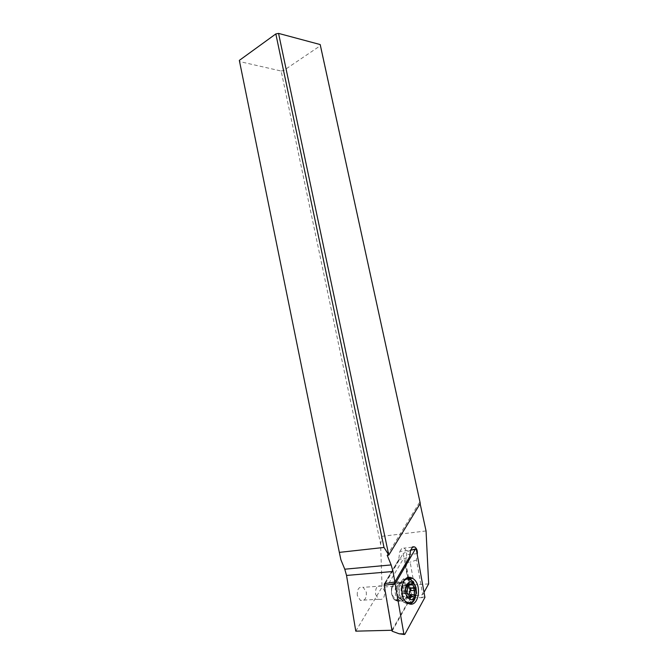 <?xml version="1.0" encoding="UTF-8"?>
<svg xmlns="http://www.w3.org/2000/svg" width="668" height="668" viewBox="0 0 668 668"><rect width="100%" height="100%" fill="white"/><g stroke="black" fill="none" stroke-linecap="round" stroke-linejoin="round"><path stroke-width="0.5" stroke-dasharray="3.34 2.5" d="M392.108 631.21L411.029 597.459L424.823 597.751M404.858 634.299L399.163 633.79M411.029 597.459L403.188 553.471L385.252 583.615M396.45 600.791L395.882 600.499C388.358 596.532 391.665 578.371 399.08 582.329L399.497 582.546C406.962 586.262 404.023 604.54 396.45 600.791M384.601 583.657L398.579 560.202L399.848 551.417L410.553 550.298L403.188 553.471M409.876 603.981L405.134 603.254C402.954 601.893 401.284 599.588 400.14 596.349C398.078 588.508 399.255 582.621 403.656 578.713L407.764 577.736M413.935 582.855C416.381 587.765 416.799 592.833 415.187 598.06M355.785 631.16L382.038 587.13L380.626 544.22L281.144 71.017L239.62 61.565L340.889 559.759M357.322 595.514C356.988 589.109 358.958 586.379 363.242 587.322L366.298 592.14C366.657 598.553 364.678 601.284 360.344 600.315L357.322 595.514M281.144 71.017L283.641 70.532L320.248 45.775L320.197 44.556M239.336 60.396L239.62 61.565M420.281 503.421L320.248 45.775M387.206 555.275L419.746 502.027L420.114 503.705M407.956 577.77L411.263 596.349L422.727 594.67L416.473 560.06L417.224 554.465M422.727 594.67L424.063 592.24M426.05 530.943L381.779 536.362L283.641 70.532M380.626 544.22L381.779 536.362M428.664 583.882L382.038 587.13M411.263 596.349L391.949 630.266M399.848 551.417L402.144 547.91L404.048 548.102C405.994 549.438 406.854 551.643 406.628 554.716L405.401 563.458L405.827 562.556L410.144 562.155L416.156 595.697M392.241 630.266L384.409 585.034M403.806 589.159C401.702 582.471 398.512 580.392 394.22 582.905C391.707 585.469 390.847 589.134 391.64 593.902L391.815 594.654C394.671 606.46 406.645 600.716 403.806 589.159M416.473 560.06L410.144 562.155M398.579 560.202L399.013 559.291L403.322 558.874L409.659 556.745M388.834 583.348L403.322 558.874M402.537 594.044L402.37 589.468C401.702 586.579 400.433 584.567 398.571 583.414C396.901 582.513 395.322 582.68 393.844 583.915L391.398 589.059L391.548 593.685L395.281 599.73C398.955 601.192 401.376 599.305 402.537 594.044M413.676 587.782C412.724 583.999 411.029 581.352 408.591 579.849L405.217 579.114C401.927 579.774 399.84 582.58 398.955 587.523C398.437 591.831 399.214 595.681 401.259 599.071L404.232 602.077L407.363 602.92M408.465 602.736C411.43 601.676 413.275 598.87 414.001 594.336L414.093 590.445M415.212 585.435L416.03 595.313M405.568 601.334C402.078 598.01 400.608 593.359 401.167 587.372L403.94 580.859M409.334 596.549L404.691 596.816L405.551 598.077L406.261 597.526C406.503 596.24 407.246 595.823 408.49 596.282L410.152 596.182M410.553 584.976L407.931 585.393M407.964 585.16L407.505 583.882L402.737 586.137L401.911 592.007L404.691 596.816M375.608 594.37L378.664 599.263C382.998 600.256 384.968 597.476 384.559 590.938L381.47 586.036C377.178 585.068 375.224 587.84 375.608 594.37M424.923 596.975L419.228 597.434M410.736 550.223L416.339 549.555M399.982 600.599C407.555 604.365 410.478 586.02 403.004 582.287L402.587 582.07C395.172 578.096 391.891 596.324 399.414 600.307L399.982 600.599M405.401 563.458L407.939 577.686M411.789 595.956L408.574 577.92M408.507 577.553L405.827 562.556M417.082 553.663L406.628 554.716M399.013 559.291L384.484 583.665M396.441 588.717C397.627 583.506 400.015 581.619 403.614 583.047C406.645 585.243 407.973 588.809 407.589 593.735C406.436 599.021 404.023 600.916 400.349 599.446C397.335 597.2 396.032 593.627 396.441 588.717M397.393 588.5C396.992 591.84 397.594 594.837 399.188 597.468C403.748 602.244 407.071 601.016 409.142 593.794C409.325 586.512 407.037 582.563 402.286 581.945C399.714 582.463 398.086 584.65 397.393 588.5M409.534 597.334L406.261 597.526M408.899 596.507L413.542 596.232M411.029 584.116L406.403 584.442M407.463 585.16L403.764 585.418M407.321 586.805L402.687 587.122M406.745 590.955L402.111 591.255M407.255 593.401L402.612 593.685M405.618 591.013L407.505 583.882M415.446 548.979L415.88 548.862M403.656 578.713L404.708 579.432L403.447 581.953L399.497 582.546M400.14 596.349L400.892 598.67L399.414 600.307L395.882 600.499M407.689 603.129L405.134 603.254M411.989 547.242L404.048 548.102M384.376 583.715L398.662 559.742M398.571 583.414L403.614 583.047L402.286 581.945L405.217 579.114M395.281 599.73L400.349 599.446L399.188 597.468L401.259 599.071M393.844 583.915L394.22 582.905M404.232 602.077L406.186 601.977M415.997 587.322L415.521 586.312M408.591 579.849L410.795 579.682M409.927 597.785L405.459 598.035M413.233 596.006L411.68 596.09M409.317 596.232L408.49 596.282M413.676 596.332L409.041 596.599M411.329 583.648L407.555 583.915M407.305 585.435L403.998 585.669M407.589 585.034L403.639 585.318M406.971 593.309L402.353 593.593M407.923 593.61L403.113 593.91M378.664 599.263L360.344 600.315M381.47 586.036L363.242 587.322"/><path stroke-width="1" d="M415.379 549.079L416.339 549.555L424.931 597.392L404.858 634.299L404.157 634.491L403.839 633.882L395.13 583.849L415.379 549.079L416.339 549.555L424.931 597.392L404.858 634.299L403.839 633.882L395.13 583.849L415.379 549.079L410.553 550.298L409.659 556.745L394.871 581.97L393.026 571.491L391.156 564.928L387.206 555.275L388.776 555.116L278.556 33.4L275.826 33.934L239.336 60.396L339.336 552.386L384.008 547.443L275.826 33.934M411.956 578.062C401.877 572.526 397.402 597.568 407.689 603.129L408.499 603.546C418.878 608.673 422.677 583.423 412.49 578.338L411.956 578.062M403.839 633.882L399.163 633.79L392.108 631.21L384.175 585.418L395.247 583.481M385.252 583.615L384.175 585.418M407.764 577.736L409.968 578.53L413.935 582.855M415.187 598.06C414.018 601.233 412.248 603.204 409.876 603.981M339.336 552.386L340.889 559.759L344.771 569.194L346.533 575.44L355.785 631.16L391.949 630.266M278.556 33.4L320.197 44.556L420.281 503.421L388.776 555.116M388.667 554.857L384.008 547.443M417.224 554.465L417.341 553.638C417.558 550.532 416.682 548.303 414.728 546.95L412.832 546.75L410.553 550.298M424.063 592.24L428.664 583.882L426.05 530.943L420.114 503.705M384.409 585.034L384.484 583.665L394.871 581.97M407.363 602.92L408.465 602.736M416.03 595.313L412.599 601.626C410.661 603.07 408.616 603.187 406.453 601.96L405.568 601.334M416.515 593.192L413.826 598.695C409.868 602.202 404.165 595.13 405.367 588.116C408.282 580.183 411.822 579.916 415.997 587.322L416.515 593.192M407.255 593.401L407.923 593.61L409.927 597.785L414.719 595.489L414.327 592.19L415.504 589.619L411.989 583.598L407.204 585.828L407.597 589.134L406.386 591.723L407.255 593.401M403.94 580.859C406.019 578.755 408.307 578.363 410.795 579.682L415.212 585.435M414.093 590.445L413.676 587.782M410.152 596.182L409.96 594.787C409.092 593.109 409.275 591.739 410.519 590.679L411.029 589.911L410.361 588.349L409.208 588.082L407.931 585.393M395.139 584.275L390.555 584.483M344.771 569.194L391.156 564.928M384.267 584.216L384.601 583.657M393.026 571.491L346.533 575.44M410.912 597.259L409.534 597.334M414.603 594.512L409.96 594.787M415.154 590.378L410.519 590.679M414.653 587.965L410.018 588.274M412.59 584.834L410.553 584.976M408.39 585.093L407.463 585.16M410.736 550.223L415.446 548.979M399.163 633.79L404.157 634.491M412.49 578.338L409.968 578.53M414.728 546.95L411.989 547.242M413.826 598.695L412.599 601.626M411.68 596.09L409.317 596.232M414.92 588.049L410.369 588.349M414.01 587.765L409.208 588.082M411.989 583.598L411.329 583.648M408.724 585.343L407.305 585.435M408.257 584.993L407.589 585.034"/></g></svg>
